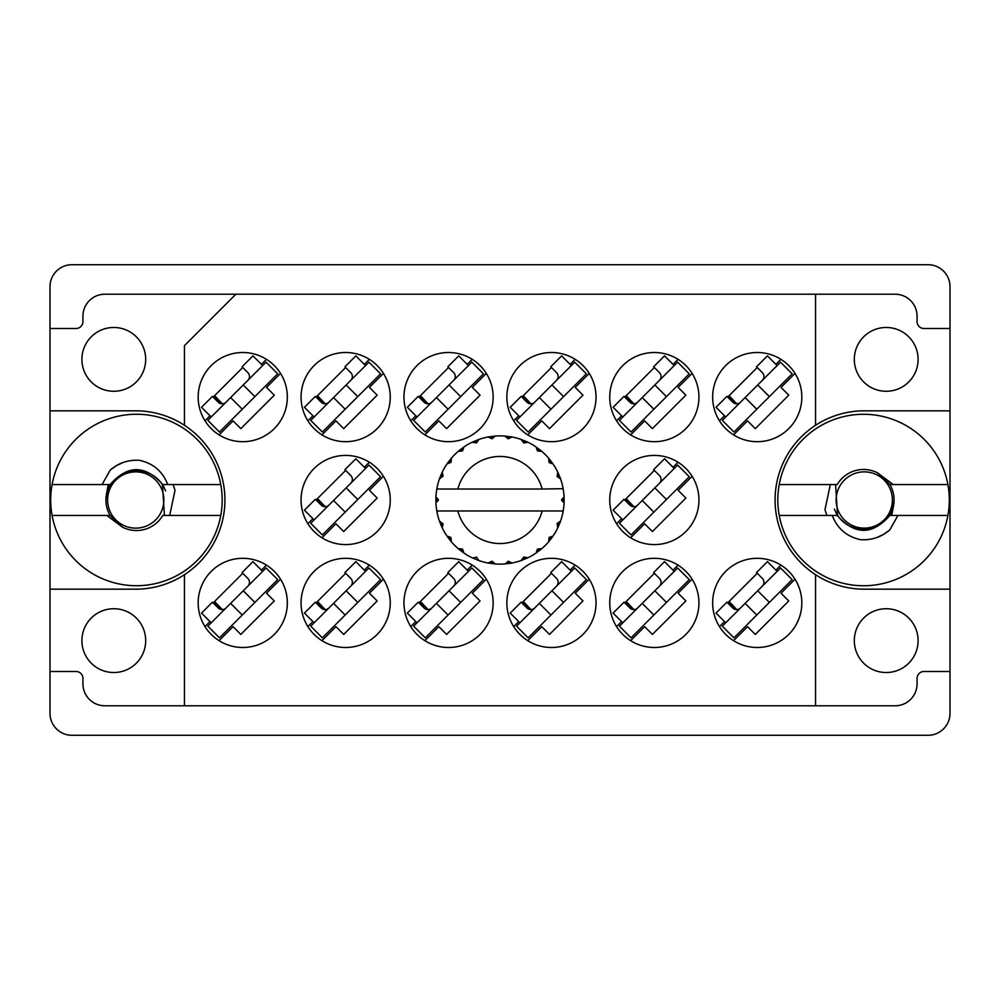 <?xml version="1.0" encoding="UTF-8"?>
<svg xmlns="http://www.w3.org/2000/svg" width="1000" height="1000" viewBox="0 0 1000 1000"><rect width="100%" height="100%" fill="white"/><g stroke="black" fill="none" stroke-linecap="round" stroke-linejoin="round"><path stroke-width="1.5" d="M81.9 640.625A31.9 31.9 0 0 0 113.8 672.525A31.9 31.9 0 0 0 145.688 640.625A31.9 31.9 0 0 0 113.8 608.725A31.9 31.9 0 0 0 81.9 640.625M918.1 640.625A31.9 31.9 0 0 1 886.2 672.525A31.9 31.9 0 0 1 854.312 640.625A31.9 31.9 0 0 1 886.2 608.725A31.9 31.9 0 0 1 918.1 640.625M81.9 359.375A31.9 31.9 0 0 0 113.8 391.275A31.9 31.9 0 0 0 145.688 359.375A31.9 31.9 0 0 0 113.8 327.475A31.9 31.9 0 0 0 81.9 359.375M918.1 359.375A31.9 31.9 0 0 1 886.2 391.275A31.9 31.9 0 0 1 854.312 359.375A31.9 31.9 0 0 1 886.2 327.475A31.9 31.9 0 0 1 918.1 359.375M50 589.175L135.75 589.175A89.175 89.175 0 0 0 184.45 425.3A89.175 89.175 0 0 0 135.75 410.825L50 410.825L50 713.337A21.95 21.95 0 0 0 71.95 735.288L928.05 735.288A21.95 21.95 0 0 0 950 713.337L950 286.663A21.95 21.95 0 0 0 928.05 264.713L71.95 264.713A21.95 21.95 0 0 0 50 286.663L50 410.825M198.175 397.1A44.588 44.588 0 0 0 242.763 441.688A44.588 44.588 0 0 0 287.35 397.1A44.588 44.588 0 0 0 242.763 352.512A44.588 44.588 0 0 0 198.175 397.1M712.65 397.1A44.588 44.588 0 0 0 757.237 441.688A44.588 44.588 0 0 0 801.825 397.1A44.588 44.588 0 0 0 757.237 352.512A44.588 44.588 0 0 0 712.65 397.1M609.75 397.1A44.588 44.588 0 0 0 654.35 441.688A44.588 44.588 0 0 0 698.938 397.1A44.588 44.588 0 0 0 654.35 352.512A44.588 44.588 0 0 0 609.75 397.1M506.863 397.1A44.588 44.588 0 0 0 551.45 441.688A44.588 44.588 0 0 0 596.038 397.1A44.588 44.588 0 0 0 551.45 352.512A44.588 44.588 0 0 0 506.863 397.1M403.963 397.1A44.588 44.588 0 0 0 448.55 441.688A44.588 44.588 0 0 0 493.137 397.1A44.588 44.588 0 0 0 448.55 352.512A44.588 44.588 0 0 0 403.963 397.1M301.062 397.1A44.588 44.588 0 0 0 345.65 441.688A44.588 44.588 0 0 0 390.25 397.1A44.588 44.588 0 0 0 345.65 352.512A44.588 44.588 0 0 0 301.062 397.1M609.75 500A44.588 44.588 0 0 0 654.35 544.587A44.588 44.588 0 0 0 698.938 500A44.588 44.588 0 0 0 654.35 455.412A44.588 44.588 0 0 0 609.75 500M301.062 500A44.588 44.588 0 0 0 345.65 544.587A44.588 44.588 0 0 0 390.25 500A44.588 44.588 0 0 0 345.65 455.412A44.588 44.588 0 0 0 301.062 500M712.65 602.9A44.588 44.588 0 0 0 757.237 647.487A44.588 44.588 0 0 0 801.825 602.9A44.588 44.588 0 0 0 757.237 558.312A44.588 44.588 0 0 0 712.65 602.9M609.75 602.9A44.588 44.588 0 0 0 654.35 647.487A44.588 44.588 0 0 0 698.938 602.9A44.588 44.588 0 0 0 654.35 558.312A44.588 44.588 0 0 0 609.75 602.9M506.863 602.9A44.588 44.588 0 0 0 551.45 647.487A44.588 44.588 0 0 0 596.038 602.9A44.588 44.588 0 0 0 551.45 558.312A44.588 44.588 0 0 0 506.863 602.9M403.963 602.9A44.588 44.588 0 0 0 448.55 647.487A44.588 44.588 0 0 0 493.137 602.9A44.588 44.588 0 0 0 448.55 558.312A44.588 44.588 0 0 0 403.963 602.9M301.062 602.9A44.588 44.588 0 0 0 345.65 647.487A44.588 44.588 0 0 0 390.25 602.9A44.588 44.588 0 0 0 345.65 558.312A44.588 44.588 0 0 0 301.062 602.9M198.175 602.9A44.588 44.588 0 0 0 242.763 647.487A44.588 44.588 0 0 0 287.35 602.9A44.588 44.588 0 0 0 242.763 558.312A44.588 44.588 0 0 0 198.175 602.9M266.462 359.338L261.438 364.363M210.012 415.775L204.988 420.8M242.763 367.512L213.175 397.1M780.938 359.338L775.913 364.363M724.5 415.775L719.475 420.8M757.237 367.512L727.65 397.1M678.05 359.338L673.025 364.363M621.6 415.775L616.575 420.8M654.35 367.512L624.75 397.1M575.15 359.338L570.125 364.363M518.713 415.775L513.675 420.8M551.45 367.512L521.862 397.1M472.25 359.338L467.225 364.363M415.812 415.775L410.788 420.8M448.55 367.512L418.963 397.1M369.363 359.338L364.325 364.363M312.913 415.775L307.887 420.8M345.65 367.512L316.062 397.1M678.05 462.238L673.025 467.262M621.6 518.675L616.575 523.7M654.35 470.412L624.75 500M369.363 462.238L364.325 467.262M312.913 518.675L307.887 523.7M345.65 470.412L316.062 500M780.938 565.125L775.913 570.15M724.5 621.575L719.475 626.6M757.237 573.312L727.65 602.9M678.05 565.125L673.025 570.15M621.6 621.575L616.575 626.6M654.35 573.312L624.75 602.9M575.15 565.125L570.125 570.15M518.713 621.575L513.675 626.6M551.45 573.312L521.862 602.9M472.25 565.125L467.225 570.15M415.812 621.575L410.788 626.6M448.55 573.312L418.963 602.9M369.363 565.125L364.325 570.15M312.913 621.575L307.887 626.6M345.65 573.312L316.062 602.9M266.462 565.125L261.438 570.15M210.012 621.575L204.988 626.6M242.763 573.312L213.175 602.9M950 589.175L864.25 589.175A89.175 89.175 0 0 1 815.55 574.7L815.55 705.788L184.45 705.788L184.45 574.7M950 671.5L923.938 671.5A6.863 6.863 0 0 0 917.075 678.35L917.075 683.838A21.95 21.95 0 0 1 895.125 705.788L815.55 705.788M184.45 425.3L184.45 345.65L235.9 294.212L815.55 294.212L815.55 425.3A89.175 89.175 0 0 0 815.55 574.7M50 671.5L76.062 671.5A6.863 6.863 0 0 1 82.925 678.35L82.925 683.838A21.95 21.95 0 0 0 104.875 705.788L184.45 705.788M235.9 294.212L104.875 294.212A21.95 21.95 0 0 0 82.925 316.163L82.925 321.65A6.863 6.863 0 0 1 76.062 328.5L50 328.5M815.55 294.212L895.125 294.212A21.95 21.95 0 0 1 917.075 316.163L917.075 321.65A6.863 6.863 0 0 0 923.938 328.5L950 328.5M815.55 425.3A89.175 89.175 0 0 1 864.25 410.825L950 410.825M219.062 640.662L233.062 626.663L240.825 634.425L274.288 600.95L266.525 593.2L280.525 579.2M321.95 640.662L335.95 626.663L343.713 634.425L377.188 600.95L369.425 593.2L383.425 579.2M424.85 640.662L438.85 626.663L446.613 634.425L480.075 600.95L472.325 593.2L486.325 579.2M527.75 640.662L541.75 626.663L549.513 634.425L582.975 600.95L575.212 593.2L589.212 579.2M630.638 640.662L644.638 626.663L652.4 634.425L685.875 600.95L678.112 593.2L692.113 579.2M733.538 640.662L747.537 626.663L755.3 634.425L788.775 600.95L781.012 593.2L795.013 579.2M321.95 537.762L335.95 523.763L343.713 531.525L377.188 498.062L369.425 490.3L383.425 476.3M630.638 537.762L644.638 523.763L652.4 531.525L685.875 498.062L678.112 490.3L692.113 476.3M321.95 434.875L335.95 420.875L343.713 428.638L377.188 395.163L369.425 387.4L383.425 373.4M424.85 434.875L438.85 420.875L446.613 428.638L480.075 395.163L472.325 387.4L486.325 373.4M527.75 434.875L541.75 420.875L549.513 428.638L582.975 395.163L575.212 387.4L589.212 373.4M630.638 434.875L644.638 420.875L652.4 428.638L685.875 395.163L678.112 387.4L692.113 373.4M733.538 434.875L747.537 420.875L755.3 428.638L788.775 395.163L781.012 387.4L795.013 373.4M219.062 434.875L233.062 420.875L240.825 428.638L274.288 395.163L266.525 387.4L280.525 373.4M207.838 626.175L266.038 567.975L277.688 579.612L219.475 637.825L207.838 626.175M211.225 622.788L201.525 613.088L212.438 602.175L218.263 607.987A5.487 5.487 0 0 0 226.025 607.987M262.65 571.362L252.95 561.663L242.037 572.575L247.85 578.4A5.487 5.487 0 0 1 247.85 586.163M222.275 609.6L214.613 601.462M220.763 609.425L214.125 601.95M243.25 590.775L254.887 602.413M230.637 603.387L242.275 615.025M562.638 489.025L563.188 489.025A64.138 64.138 0 0 1 564.075 497.038L561.737 499.425L561.737 500.575L564.087 502.638M564.087 502.7L564.087 497.375M526.712 558.312L527.9 557.75A64.138 64.138 0 0 0 536.062 553.038L541.9 548.562A64.138 64.138 0 0 0 548.562 541.9L553.038 536.062A64.138 64.138 0 0 0 557.75 527.9L560.562 521.112A64.138 64.138 0 0 0 563.013 512L563.188 510.975A64.138 64.138 0 0 0 564.075 502.962L564.138 500L561.737 500L564.1 497.638A64.138 64.138 0 0 1 564.125 498.988M435.875 501.012A64.138 64.138 0 0 0 435.9 502.362L438.263 500.575L438.263 499.425L435.925 497.038L435.9 502.362L438.263 500L435.863 500L438.263 500L435.913 497.475M450.588 540.887L451.438 541.9A64.138 64.138 0 0 0 458.1 548.562L463.938 553.038A64.138 64.138 0 0 0 472.1 557.75L478.888 560.562L476.538 557.112L472.7 558.038M477.65 560.112L478.888 560.562A64.138 64.138 0 0 0 488 563.013L495.288 563.962L492.113 561.237L488 563.013L489.3 563.237M493.975 563.85L495.288 563.962A64.138 64.138 0 0 0 504.712 563.962L512 563.013L508.237 561.188L505.375 563.913M510.7 563.237L512 563.013A64.138 64.138 0 0 0 521.112 560.562L527.9 557.75L523.787 556.975L521.112 560.562L522.35 560.112M537.788 549.237L539.05 550.887L541.9 548.562L537.438 549.087L536.062 553.038L537.15 552.288M549.237 537.788L550.887 539.05L553.038 536.062L549.087 537.438L548.562 541.9L549.412 540.887M560.112 522.35L560.562 521.112L557.112 523.462L557.75 527.9L558.312 526.712L557.75 527.9M542.15 510.975L457.85 510.975A43.562 43.562 0 0 0 542.15 510.975L562.525 510.975L563.013 512L563.188 510.975L560.75 510.975M457.85 510.975L436.812 510.975L436.987 512L437.475 510.975M436.938 511.688L436.987 512A64.138 64.138 0 0 0 439.438 521.112L442.25 527.9L443.025 523.787L439.438 521.112M442.65 523.75L440.737 524.55L442.25 527.9A64.138 64.138 0 0 0 446.962 536.062L447.713 537.15M450.913 537.438L446.962 536.062L451.438 541.9L450.913 537.438M462.212 549.237L460.95 550.887L463.938 553.038L462.562 549.087L458.1 548.562L459.113 549.412M450.763 537.788L449.113 539.05M435.925 502.962A64.138 64.138 0 0 0 436.812 510.975L436.987 512M558.312 473.288L557.75 472.1A64.138 64.138 0 0 0 553.038 463.938L548.562 458.1A64.138 64.138 0 0 0 541.9 451.438L536.062 446.962L537.15 447.713L536.062 446.962L537.438 450.913L541.9 451.438L540.887 450.588M457.85 489.025L542.15 489.025A43.562 43.562 0 0 0 457.85 489.025L437.475 489.025L436.987 488L437.362 489.025M439.888 477.65L439.438 478.888L443.025 476.213L442.25 472.1L441.688 473.288M435.925 497.038A64.138 64.138 0 0 1 436.812 489.025L439.25 489.025M447.713 462.85L446.962 463.938A64.138 64.138 0 0 0 442.25 472.1L439.438 478.888A64.138 64.138 0 0 0 436.987 488L436.812 489.025M542.15 489.025L563.138 488.675M563.175 488.913L563.013 488L562.525 489.025M563.188 489.025L563.013 488A64.138 64.138 0 0 0 560.562 478.888L560.112 477.65M557.112 476.538L560.562 478.888L557.75 472.1L557.112 476.538M548.562 458.1L549.087 462.562L553.038 463.938L552.288 462.85M536.062 446.962A64.138 64.138 0 0 0 527.9 442.25L526.712 441.688M523.787 443.025L527.9 442.25L521.112 439.438L523.787 443.025M522.35 439.888L521.112 439.438A64.138 64.138 0 0 0 512 436.987L510.7 436.763M508.237 438.812L512 436.987L504.712 436.037L508.237 438.812M506.025 436.15L504.712 436.037A64.138 64.138 0 0 0 495.288 436.037L493.975 436.15M492.113 438.762L495.288 436.037L488 436.987L492.113 438.762M489.3 436.763L488 436.987A64.138 64.138 0 0 0 478.888 439.438L477.65 439.888M476.538 442.887L478.888 439.438L472.1 442.25L476.538 442.887M473.288 441.688L472.1 442.25A64.138 64.138 0 0 0 463.938 446.962L462.85 447.713M462.562 450.913L463.938 446.962L458.1 451.438L462.562 450.913M459.113 450.588L458.1 451.438A64.138 64.138 0 0 0 451.438 458.1L450.588 459.113M451.125 462.275L451.438 458.1L446.962 463.938L451.125 462.275M442.65 476.25L440.737 475.45M450.763 462.212L449.113 460.95M462.212 450.763L460.95 449.113M476.25 442.65L475.45 440.737M491.9 438.462L491.625 436.413M508.1 438.462L508.375 436.413M550.887 460.95L549.8 461.788M523.75 442.65L524.55 440.737M537.788 450.763L539.05 449.113M559.263 475.45L557.987 475.975M564.1 502.362L561.737 500M557.35 523.75L559.263 524.55L560.562 521.112M523.75 557.35L524.55 559.263M508.1 561.538L508.375 563.587L512 563.013M441.688 526.712L442.25 527.9M491.625 563.587L491.9 561.538M207.838 420.387L266.038 362.175L277.688 373.825L219.475 432.025L207.838 420.387M211.225 416.987L201.525 407.287L212.438 396.375L218.263 402.2A5.487 5.487 0 0 0 226.025 402.2M262.65 365.575L252.95 355.875L242.037 366.788L247.85 372.612A5.487 5.487 0 0 1 247.85 380.375M222.275 403.8L214.613 395.662M220.763 403.625L214.125 396.15M243.25 384.975L254.887 396.613M230.637 397.587L242.275 409.225M310.738 626.175L368.938 567.975L380.575 579.612L322.375 637.825L310.738 626.175M314.125 622.788L304.425 613.088L315.338 602.175L321.163 607.987A5.487 5.487 0 0 0 328.925 607.987M365.538 571.362L355.838 561.663L344.925 572.575L350.75 578.4A5.487 5.487 0 0 1 350.75 586.163M325.175 609.6L317.512 601.462M323.663 609.425L317.013 601.95M346.138 590.775L357.788 602.413M333.525 603.387L345.175 615.025M310.738 523.288L368.938 465.075L380.575 476.712L322.375 534.925L310.738 523.288M314.125 519.888L304.425 510.188L315.338 499.275L321.163 505.087A5.487 5.487 0 0 0 328.925 505.087M365.538 468.475L355.838 458.775L344.925 469.688L350.75 475.5A5.487 5.487 0 0 1 350.75 483.263M325.175 506.7L317.512 498.562M323.663 506.525L317.013 499.05M346.138 487.875L357.788 499.513M333.525 500.487L345.175 512.125M310.738 420.387L368.938 362.175L380.575 373.825L322.375 432.025L310.738 420.387M314.125 416.987L304.425 407.287L315.338 396.375L321.163 402.2A5.487 5.487 0 0 0 328.925 402.2M365.538 365.575L355.838 355.875L344.925 366.788L350.75 372.612A5.487 5.487 0 0 1 350.75 380.375M325.175 403.8L317.512 395.662M323.663 403.625L317.013 396.15M346.138 384.975L357.788 396.613M333.525 397.587L345.175 409.225M413.625 626.175L471.838 567.975L483.475 579.612L425.275 637.825L413.625 626.175M417.025 622.788L407.325 613.088L418.237 602.175L424.062 607.987A5.487 5.487 0 0 0 431.812 607.987M468.438 571.362L458.738 561.663L447.825 572.575L453.65 578.4A5.487 5.487 0 0 1 453.65 586.163M428.075 609.6L420.4 601.462M426.55 609.425L419.913 601.95M449.038 590.775L460.675 602.413M436.425 603.387L448.062 615.025M413.625 420.387L471.838 362.175L483.475 373.825L425.275 432.025L413.625 420.387M417.025 416.987L407.325 407.287L418.237 396.375L424.062 402.2A5.487 5.487 0 0 0 431.812 402.2M468.438 365.575L458.738 355.875L447.825 366.788L453.65 372.612A5.487 5.487 0 0 1 453.65 380.375M428.075 403.8L420.4 395.662M426.55 403.625L419.913 396.15M449.038 384.975L460.675 396.613M436.425 397.587L448.062 409.225M516.525 626.175L574.725 567.975L586.375 579.612L528.162 637.825L516.525 626.175M519.925 622.788L510.213 613.088L521.138 602.175L526.95 607.987A5.487 5.487 0 0 0 534.712 607.987M571.337 571.362L561.638 561.663L550.725 572.575L556.538 578.4A5.487 5.487 0 0 1 556.538 586.163M530.962 609.6L523.3 601.462M529.45 609.425L522.812 601.95M551.938 590.775L563.575 602.413M539.325 603.387L550.962 615.025M516.525 420.387L574.725 362.175L586.375 373.825L528.162 432.025L516.525 420.387M519.925 416.987L510.213 407.287L521.138 396.375L526.95 402.2A5.487 5.487 0 0 0 534.712 402.2M571.337 365.575L561.638 355.875L550.725 366.788L556.538 372.612A5.487 5.487 0 0 1 556.538 380.375M530.962 403.8L523.3 395.662M529.45 403.625L522.812 396.15M551.938 384.975L563.575 396.613M539.325 397.587L550.962 409.225M619.425 626.175L677.625 567.975L689.262 579.612L631.062 637.825L619.425 626.175M622.812 622.788L613.112 613.088L624.025 602.175L629.85 607.987A5.487 5.487 0 0 0 637.612 607.987M674.237 571.362L664.525 561.663L653.612 572.575L659.438 578.4A5.487 5.487 0 0 1 659.438 586.163M633.862 609.6L626.2 601.462M632.35 609.425L625.7 601.95M654.825 590.775L666.475 602.413M642.212 603.387L653.863 615.025M619.425 523.288L677.625 465.075L689.262 476.712L631.062 534.925L619.425 523.288M622.812 519.888L613.112 510.188L624.025 499.275L629.85 505.087A5.487 5.487 0 0 0 637.612 505.087M674.237 468.475L664.525 458.775L653.612 469.688L659.438 475.5A5.487 5.487 0 0 1 659.438 483.263M633.862 506.7L626.2 498.562M632.35 506.525L625.7 499.05M654.825 487.875L666.475 499.513M642.212 500.487L653.863 512.125M619.425 420.387L677.625 362.175L689.262 373.825L631.062 432.025L619.425 420.387M622.812 416.987L613.112 407.287L624.025 396.375L629.85 402.2A5.487 5.487 0 0 0 637.612 402.2M674.237 365.575L664.525 355.875L653.612 366.788L659.438 372.612A5.487 5.487 0 0 1 659.438 380.375M633.862 403.8L626.2 395.662M632.35 403.625L625.7 396.15M654.825 384.975L666.475 396.613M642.212 397.587L653.863 409.225M722.312 626.175L780.525 567.975L792.163 579.612L733.962 637.825L722.312 626.175M725.713 622.788L716.012 613.088L726.925 602.175L732.75 607.987A5.487 5.487 0 0 0 740.512 607.987M777.125 571.362L767.425 561.663L756.513 572.575L762.337 578.4A5.487 5.487 0 0 1 762.337 586.163M736.762 609.6L729.087 601.462M735.25 609.425L728.6 601.95M757.725 590.775L769.362 602.413M745.113 603.387L756.75 615.025M722.312 420.387L780.525 362.175L792.163 373.825L733.962 432.025L722.312 420.387M725.713 416.987L716.012 407.287L726.925 396.375L732.75 402.2A5.487 5.487 0 0 0 740.512 402.2M777.125 365.575L767.425 355.875L756.513 366.788L762.337 372.612A5.487 5.487 0 0 1 762.337 380.375M736.762 403.8L729.087 395.662M735.25 403.625L728.6 396.15M757.725 384.975L769.362 396.613M745.113 397.587L756.75 409.225M108.225 484.562L106.325 494.988A30.525 30.525 0 0 0 110.1 515.438L122.525 527.175M106.325 494.988L110.1 484.562C127.65 464.712 145.213 464.712 162.775 484.562L165.588 490.938M52.088 515.438A85.75 85.75 0 0 1 136.438 414.25A85.75 85.75 0 0 1 220.775 515.438A85.75 85.75 0 0 1 52.088 515.438L110.1 515.438L122.312 527.062M220.775 484.562L162.775 484.562M110.1 484.562L52.088 484.562M102.037 484.562L110.262 470C118.625 462.9 128.325 459.663 139.375 460.3C153.238 463.312 162.688 471.4 167.738 484.562M220.775 515.438L162.775 515.438A30.525 30.525 0 0 1 122.737 527.275L106.725 515.438M110.262 470L116.525 465.525L123.537 462.337M169.675 515.438L175.037 490.3L173.125 484.562M111.388 514.062A28.125 28.125 0 0 1 121.688 475.637A28.125 28.125 0 0 1 160.1 485.938A28.125 28.125 0 0 1 149.812 524.362A28.125 28.125 0 0 1 111.388 514.062M106.7 497.75C109.85 480.1 120.375 471.175 138.287 470.975C148.562 471.562 156.6 476.112 162.425 484.6L164.425 515.438M891.775 515.438L893.675 505.012A30.525 30.525 0 0 0 889.9 484.562L877.475 472.825M893.675 505.012L889.9 515.438C872.35 535.288 854.788 535.288 837.225 515.438L834.412 509.062M947.913 484.562A85.75 85.75 0 0 1 863.562 585.75A85.75 85.75 0 0 1 779.225 484.562A85.75 85.75 0 0 1 947.913 484.562L889.9 484.562L877.688 472.938M779.225 515.438L837.225 515.438M889.9 515.438L947.913 515.438M897.962 515.438L889.737 530C881.375 537.1 871.675 540.337 860.625 539.7C846.762 536.688 837.312 528.6 832.262 515.438M779.225 484.562L837.225 484.562A30.525 30.525 0 0 1 877.262 472.725L893.275 484.562M889.737 530L883.475 534.475L876.462 537.663M830.325 484.562L824.963 509.7L826.875 515.438M888.612 485.938A28.125 28.125 0 0 1 878.312 524.362A28.125 28.125 0 0 1 839.9 514.062A28.125 28.125 0 0 1 850.188 475.637A28.125 28.125 0 0 1 888.612 485.938M893.3 502.25C890.15 519.9 879.625 528.825 861.712 529.025C851.438 528.438 843.4 523.888 837.575 515.4L835.575 484.562"/></g></svg>

